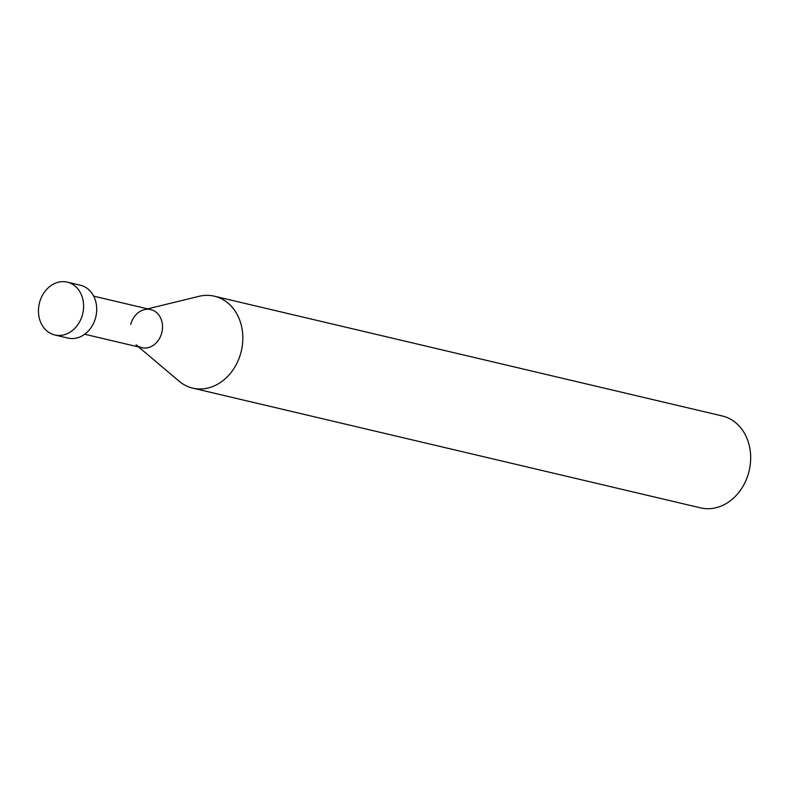 <?xml version="1.0" encoding="UTF-8"?>
<svg xmlns="http://www.w3.org/2000/svg" width="790" height="790" viewBox="0 0 790 790"><rect width="100%" height="100%" fill="white"/><g stroke="black" fill="none" stroke-linecap="round" stroke-linejoin="round"><path stroke-width="1.19" d="M214.396 296.21L722.248 415.965A47.212 38.769 103.3 0 1 748.851 472.015A47.212 38.769 103.3 0 1 700.582 507.871L192.721 388.117A47.212 38.769 -76.7 0 0 240.999 352.261A47.212 38.769 -76.7 0 0 214.396 296.21A47.212 38.769 -76.7 0 0 199.011 296.329L147.612 308.86M138.625 346.958L179.014 381.135A47.212 38.769 -76.7 0 0 192.721 388.117M130.735 324.463A19.572 16.067 103.3 0 1 144.373 309.65A19.572 16.067 103.3 0 1 161.772 332.837A19.572 16.067 103.3 0 1 136.087 344.805M93.664 296.141L150.752 309.601A19.572 16.067 103.3 0 1 161.772 332.837A19.572 16.067 103.3 0 1 141.766 347.699L84.688 334.239M67.259 282.129L80.373 285.22A27.146 22.288 103.3 0 1 95.669 317.452A27.146 22.288 103.3 0 1 67.91 338.071L54.796 334.98A27.146 22.288 -76.7 0 0 82.555 314.361A27.146 22.288 -76.7 0 0 67.259 282.129A27.146 22.288 -76.7 0 0 39.5 302.748A27.146 22.288 -76.7 0 0 54.796 334.98"/></g></svg>
